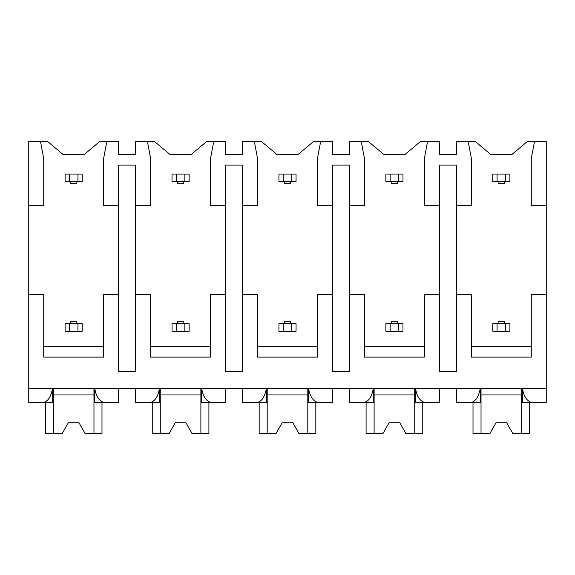 <?xml version="1.0" encoding="UTF-8"?>
<svg xmlns="http://www.w3.org/2000/svg" width="575" height="575" viewBox="0 0 575 575"><rect width="100%" height="100%" fill="white"/><g stroke="black" fill="none" stroke-linecap="round" stroke-linejoin="round"><path stroke-width="0.86" d="M28.75 205.706L43.722 205.706L43.722 158.657L40.509 141.551L28.75 141.551L28.75 402.442L43.369 402.442C47.898 401.487 50.959 396.858 52.548 388.542L52.548 402.442L40.509 402.442M28.75 294.45L43.722 294.45L43.722 357.104L103.593 357.104L103.593 294.45L118.565 294.45L118.565 371.436L135.671 371.436L135.671 294.45L150.643 294.45L150.643 357.104L210.515 357.104L210.515 294.45L225.486 294.45L225.486 371.436L242.592 371.436L242.592 294.45L257.564 294.45L257.564 357.104L317.436 357.104L317.436 294.45L332.408 294.45L332.408 371.436L349.514 371.436L349.514 294.45L364.485 294.45L364.485 357.104L424.357 357.104L424.357 294.45L439.329 294.45L439.329 371.436L456.435 371.436L456.435 294.45L471.407 294.45L471.407 357.104L531.278 357.104L531.278 294.45L546.25 294.45L546.25 402.442L531.631 402.442C526.844 401.055 523.782 396.419 522.452 388.542L522.452 402.442L534.491 402.442M40.509 141.551L47.675 141.551L62.962 154.38L84.353 154.38L99.64 141.551L118.565 141.551L118.565 154.38L135.671 154.38L135.671 141.551L154.596 141.551L169.884 154.38L191.274 154.38L206.562 141.551L225.486 141.551L225.486 154.38L242.592 154.38L242.592 141.551L261.517 141.551L276.805 154.38L298.195 154.38L313.483 141.551L332.408 141.551L332.408 154.38L349.514 154.38L349.514 141.551L368.438 141.551L383.726 154.38L405.116 154.38L420.404 141.551L439.329 141.551L439.329 154.38L456.435 154.38L456.435 141.551L475.36 141.551L490.647 154.38L512.038 154.38L527.325 141.551L534.491 141.551L531.278 158.657L531.278 205.706L546.25 205.706L546.25 294.45M28.75 388.542L546.25 388.542M135.671 294.45L135.671 165.075L118.565 165.075L118.565 294.45M456.435 294.45L456.435 165.075L439.329 165.075L439.329 294.45M531.278 346.416L471.407 346.416M349.514 294.45L349.514 205.706L364.485 205.706L364.485 158.657L361.272 141.551M424.357 346.416L364.485 346.416M242.592 294.45L242.592 205.706L257.564 205.706L257.564 158.657L254.351 141.551M332.408 294.45L332.408 165.075L349.514 165.075L349.514 205.706M317.436 346.416L257.564 346.416M225.486 294.45L225.486 165.075L242.592 165.075L242.592 205.706M210.515 346.416L150.643 346.416M103.593 346.416L43.722 346.416M505.619 331.229L509.896 331.229L509.896 323.747L497.066 323.747L497.066 331.229L505.619 331.229L505.619 323.747M497.066 331.229L492.789 331.229L492.789 323.747L497.066 323.747M505.619 181.542L505.619 174.06L497.066 174.06L497.066 181.542L509.896 181.542L509.896 174.06L505.619 174.06M497.066 181.542L492.789 181.542L492.789 174.06L497.066 174.06M504.548 181.542L504.548 183.677L498.137 183.677L498.137 181.542M504.548 323.747L504.548 321.605L498.137 321.605L498.137 323.747M398.698 331.229L402.974 331.229L402.974 323.747L390.145 323.747L390.145 331.229L398.698 331.229L398.698 323.747M390.145 331.229L385.868 331.229L385.868 323.747L390.145 323.747M398.698 181.542L398.698 174.06L390.145 174.06L390.145 181.542L402.974 181.542L402.974 174.06L398.698 174.06M390.145 181.542L385.868 181.542L385.868 174.06L390.145 174.06M397.627 181.542L397.627 183.677L391.216 183.677L391.216 181.542M397.627 323.747L397.627 321.605L391.216 321.605L391.216 323.747M291.777 331.229L296.053 331.229L296.053 323.747L283.223 323.747L283.223 331.229L291.777 331.229L291.777 323.747M283.223 331.229L278.947 331.229L278.947 323.747L283.223 323.747M291.777 181.542L291.777 174.06L283.223 174.06L283.223 181.542L296.053 181.542L296.053 174.06L291.777 174.06M283.223 181.542L278.947 181.542L278.947 174.06L283.223 174.06M290.706 181.542L290.706 183.677L284.294 183.677L284.294 181.542M290.706 323.747L290.706 321.605L284.294 321.605L284.294 323.747M184.855 331.229L189.132 331.229L189.132 323.747L176.302 323.747L176.302 331.229L184.855 331.229L184.855 323.747M176.302 331.229L172.026 331.229L172.026 323.747L176.302 323.747M184.855 181.542L184.855 174.06L176.302 174.06L176.302 181.542L189.132 181.542L189.132 174.06L184.855 174.06M176.302 181.542L172.026 181.542L172.026 174.06L176.302 174.06M183.784 181.542L183.784 183.677L177.373 183.677L177.373 181.542M183.784 323.747L183.784 321.605L177.373 321.605L177.373 323.747M77.934 331.229L82.211 331.229L82.211 323.747L69.381 323.747L69.381 331.229L77.934 331.229L77.934 323.747M69.381 331.229L65.104 331.229L65.104 323.747L69.381 323.747M77.934 181.542L77.934 174.06L69.381 174.06L69.381 181.542L82.211 181.542L82.211 174.06L77.934 174.06M69.381 181.542L65.104 181.542L65.104 174.06L69.381 174.06M76.863 183.677L76.863 181.542L76.863 183.677L70.452 183.677L70.452 181.542M76.863 323.747L76.863 321.605L70.452 321.605L70.452 323.747M456.435 205.706L471.407 205.706L471.407 158.657L468.194 141.551M427.57 141.551L424.357 158.657L424.357 205.706L439.329 205.706M320.649 141.551L317.436 158.657L317.436 205.706L332.408 205.706M213.728 141.551L210.515 158.657L210.515 205.706L225.486 205.706M135.671 205.706L150.643 205.706L150.643 158.657L147.43 141.551M106.806 141.551L103.593 158.657L103.593 205.706L118.565 205.706M534.491 141.551L546.25 141.551L546.25 205.706M135.671 388.542L135.671 402.442L150.291 402.442C154.819 401.487 157.881 396.858 159.476 388.542L159.476 402.442L147.43 402.442M456.435 388.542L456.435 402.442L471.054 402.442C475.582 401.487 478.644 396.858 480.24 388.542L480.24 402.442L468.194 402.442M427.57 402.442L415.524 402.442L415.524 388.542C416.861 396.419 419.923 401.055 424.709 402.442L439.329 402.442L439.329 388.542M349.514 388.542L349.514 402.442L364.133 402.442C368.661 401.487 371.723 396.858 373.319 388.542L373.319 402.442L361.272 402.442M320.649 402.442L308.603 402.442L308.603 388.542C309.939 396.419 313.001 401.055 317.788 402.442L332.408 402.442L332.408 388.542M242.592 388.542L242.592 402.442L257.212 402.442C261.74 401.487 264.802 396.858 266.397 388.542L266.397 402.442L254.351 402.442M213.728 402.442L201.681 402.442L201.681 388.542C203.018 396.419 206.08 401.055 210.867 402.442L225.486 402.442L225.486 388.542M106.806 402.442L94.76 402.442L94.76 388.542C96.097 396.419 99.159 401.055 103.946 402.442L118.565 402.442L118.565 388.542M521.662 388.542L521.662 433.449L529.676 433.449L529.676 402.442M481.031 388.542L481.031 433.449L473.009 433.449L473.009 402.442M481.031 433.449L489.95 433.449L495.995 422.754L506.69 422.754L512.742 433.449L521.662 433.449M521.662 394.953L481.031 394.953M495.995 422.754L506.69 422.754M93.969 388.542L93.969 433.449L101.991 433.449L101.991 402.442M53.338 388.542L53.338 433.449L45.324 433.449L45.324 402.442M53.338 433.449L62.258 433.449L68.31 422.754L79.005 422.754L85.05 433.449L93.969 433.449M93.969 394.953L53.338 394.953M68.31 422.754L79.005 422.754M414.733 388.542L414.733 433.449L422.754 433.449L422.754 402.442M374.109 388.542L374.109 433.449L366.088 433.449L366.088 402.442M374.109 433.449L383.029 433.449L389.074 422.754L399.769 422.754L405.813 433.449L414.733 433.449M414.733 394.953L374.109 394.953M389.074 422.754L399.769 422.754M307.812 388.542L307.812 433.449L315.833 433.449L315.833 402.442M267.188 388.542L267.188 433.449L259.167 433.449L259.167 402.442M267.188 433.449L276.108 433.449L282.152 422.754L292.848 422.754L298.892 433.449L307.812 433.449M307.812 394.953L267.188 394.953M282.152 422.754L292.848 422.754M200.891 388.542L200.891 433.449L208.912 433.449L208.912 402.442M160.267 388.542L160.267 433.449L152.246 433.449L152.246 402.442M160.267 433.449L169.187 433.449L175.231 422.754L185.926 422.754L191.971 433.449L200.891 433.449M200.891 394.953L160.267 394.953M175.231 422.754L185.926 422.754"/></g></svg>
